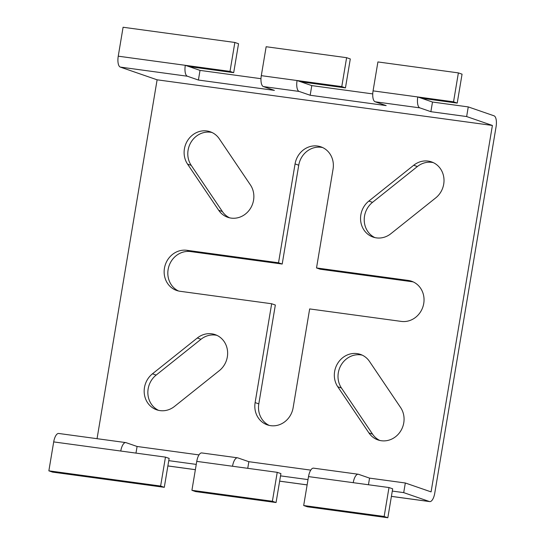 <?xml version="1.0" encoding="UTF-8"?>
<svg xmlns="http://www.w3.org/2000/svg" width="545" height="545" viewBox="0 0 545 545"><rect width="100%" height="100%" fill="white"/><g stroke="black" fill="none" stroke-linecap="round" stroke-linejoin="round"><path stroke-width="0.82" d="M270.695 425.672A20.833 19.116 -70.9 0 0 293.121 407.769L309.662 308.926L401.311 321.407A20.833 19.116 -70.9 0 0 423.349 305.343A20.833 19.116 -70.9 0 0 411.543 281.227A20.833 19.116 -70.9 0 0 408.171 280.423L316.522 267.942L333.063 169.1A20.833 19.116 -70.9 0 0 320.869 146.83A20.833 19.116 -70.9 0 0 295.063 163.929L278.522 262.772L186.874 250.298A20.833 19.116 -70.9 0 0 164.835 266.355A20.833 19.116 -70.9 0 0 176.641 290.471A20.833 19.116 -70.9 0 0 180.02 291.275L271.662 303.756L255.121 402.598A20.833 19.116 -70.9 0 0 267.322 424.868A20.833 19.116 -70.9 0 0 270.695 425.672M381.343 440.735A20.833 19.116 -70.9 0 0 401.011 430.475A20.833 19.116 -70.9 0 0 400.63 407.585L369.49 361.43A20.833 19.116 -70.9 0 0 360.429 354.4A20.833 19.116 -70.9 0 0 338.404 362.275A20.833 19.116 -70.9 0 0 337.771 386.752L368.911 432.907A20.833 19.116 -70.9 0 0 377.971 439.931A20.833 19.116 -70.9 0 0 381.343 440.735M160.046 410.61A20.833 19.116 -70.9 0 0 174.489 406.441L219.342 370.627A20.833 19.116 -70.9 0 0 227.497 350.687A20.833 19.116 -70.9 0 0 215.139 334.623A20.833 19.116 -70.9 0 0 197.324 337.989L152.464 373.802A20.833 19.116 -70.9 0 0 144.316 393.742A20.833 19.116 -70.9 0 0 156.674 409.806A20.833 19.116 -70.9 0 0 160.046 410.61M231.128 218.102A20.833 19.116 -70.9 0 0 250.802 207.843A20.833 19.116 -70.9 0 0 250.421 184.946L219.274 138.791A20.833 19.116 -70.9 0 0 210.22 131.767A20.833 19.116 -70.9 0 0 188.189 139.636A20.833 19.116 -70.9 0 0 187.555 164.113L218.695 210.268A20.833 19.116 -70.9 0 0 227.756 217.298A20.833 19.116 -70.9 0 0 231.128 218.102M376.425 237.879A20.833 19.116 -70.9 0 0 390.86 233.71L435.721 197.896A20.833 19.116 -70.9 0 0 443.868 177.956A20.833 19.116 -70.9 0 0 431.511 161.892A20.833 19.116 -70.9 0 0 413.703 165.258L368.842 201.071A20.833 19.116 -70.9 0 0 360.695 221.011A20.833 19.116 -70.9 0 0 373.053 237.075A20.833 19.116 -70.9 0 0 376.425 237.879M269.196 425.407A20.833 19.116 -70.9 0 1 258.807 403.865L275.341 305.023L271.662 303.756M413.348 281.963A20.833 19.116 -70.9 0 0 411.85 281.69L320.201 269.216L316.522 267.942M196.255 464.394L168.766 460.648M392.291 491.079L403.709 492.632L429.467 501.536L391.412 496.352M308.014 479.607L280.525 475.867M198.993 454.905L137.088 446.478L126.052 442.663A9.803 3.829 -82.2 0 0 125.759 442.594A9.803 3.829 -82.2 0 0 120.758 451.035L165.462 457.119L169.141 458.393L164.297 487.319L160.618 486.051L48.859 470.832L52.538 472.106L164.297 487.319M310.759 470.117L248.854 461.69L237.811 457.875A9.803 3.829 -82.2 0 0 237.525 457.807A9.803 3.829 -82.2 0 0 232.517 466.248L277.228 472.331L272.384 501.264L191.915 490.309L196.759 461.377L232.517 466.248M388.994 487.55L392.673 488.817L387.829 517.75L384.15 516.476L388.994 487.55L353.228 482.679A9.803 3.829 -82.2 0 1 358.229 474.239A9.803 3.829 -82.2 0 1 358.521 474.307L369.558 478.122L405.323 482.993L431.081 491.89L492.401 125.452L157.11 79.808L97.051 438.684M260.987 78.691L200.022 70.394L188.986 66.579L233.689 72.669L230.01 71.395L185.307 65.311A9.803 3.829 97.8 0 0 187.371 76.225L120.309 67.096L157.11 79.808M372.753 93.91L311.788 85.606L300.751 81.798L345.455 87.881L350.299 58.949L346.613 57.681L341.776 86.607L297.066 80.524A9.803 3.829 97.8 0 0 299.137 91.437L263.371 86.566L274.408 90.381L198.407 80.04L187.371 76.225M429.467 501.536A9.803 3.829 -82.2 0 0 429.76 501.604A9.803 3.829 -82.2 0 0 434.76 493.164L496.079 126.726A9.803 3.829 97.8 0 0 494.015 115.806L468.257 106.909L432.492 102.038L417.777 96.956L373.066 90.872A9.803 3.829 97.8 0 0 375.137 101.786L386.173 105.601L310.173 95.252L299.137 91.437M492.401 125.452L466.643 116.555L430.877 111.684L432.492 102.038M373.066 90.872L377.91 61.939L458.379 72.894L453.542 101.826L417.777 96.956A9.803 3.829 -82.2 0 0 419.841 107.869L430.877 111.684M125.759 442.594L58.697 433.466A9.803 3.829 97.8 0 0 53.696 441.906L120.758 451.035M165.462 457.119L160.618 486.051M120.309 67.096A9.803 3.829 -82.2 0 1 118.245 56.183L123.088 27.25L234.854 42.462L238.533 43.736L233.689 72.669M234.854 42.462L230.01 71.395M237.525 457.807L201.759 452.936A9.803 3.829 97.8 0 0 196.759 461.377M300.751 81.798L297.066 80.524L261.307 75.653A9.803 3.829 97.8 0 0 263.371 86.566M261.307 75.653L266.144 46.727L346.613 57.681M272.384 501.264L276.063 502.538L195.594 491.583L191.915 490.309M276.063 502.538L280.907 473.605L277.228 472.331M341.776 86.607L345.455 87.881M466.643 116.555L468.257 106.909M403.709 492.632L405.323 482.993M458.379 72.894L462.058 74.168L457.221 103.094L421.455 98.229M358.229 474.239L313.525 468.155A9.803 3.829 97.8 0 0 308.518 476.596L353.228 482.679M387.829 517.75L307.36 506.796L303.681 505.522L308.518 476.596M384.15 516.476L303.681 505.522M322.667 147.566A20.833 19.116 -70.9 0 0 298.742 165.203L282.201 264.046L190.552 251.565A20.833 19.116 -70.9 0 0 168.8 266.6A20.833 19.116 -70.9 0 0 178.522 291.01M362.234 355.142A20.833 19.116 -70.9 0 0 341.497 364.421A20.833 19.116 -70.9 0 0 341.449 388.02L372.589 434.181A20.833 19.116 -70.9 0 0 379.845 440.469M216.944 335.359A20.833 19.116 -70.9 0 0 201.003 339.262L156.149 375.076A20.833 19.116 -70.9 0 0 158.547 410.344M212.025 132.503A20.833 19.116 -70.9 0 0 191.281 141.789A20.833 19.116 -70.9 0 0 191.234 165.387L222.38 211.542A20.833 19.116 -70.9 0 0 229.629 217.83M433.316 162.628A20.833 19.116 -70.9 0 0 417.381 166.532L372.521 202.338A20.833 19.116 -70.9 0 0 374.926 237.613M453.542 101.826L457.221 103.094M48.859 470.832L53.696 441.906M248.854 461.69L247.743 468.319M310.173 95.252L311.788 85.606M368.447 484.75L369.558 478.122M137.088 446.478L135.977 453.106M198.407 80.04L200.022 70.394M118.245 56.183L185.307 65.311L188.986 66.579M278.522 262.772L282.201 264.046M411.85 281.69L408.171 280.423M307.135 484.88L279.646 481.14M195.369 469.667L167.88 465.921M419.841 107.869L375.137 101.786M417.381 166.532L413.703 165.258M372.521 202.338L368.842 201.071M191.234 165.387L187.555 164.113M222.38 211.542L218.695 210.268M156.149 375.076L152.464 373.802M201.003 339.262L197.324 337.989M372.589 434.181L368.911 432.907M341.449 388.02L337.771 386.752M190.552 251.565L186.874 250.298M298.742 165.203L295.063 163.929M258.807 403.865L255.121 402.598M429.76 501.604L391.405 496.386M307.128 484.907L279.639 481.167M195.362 469.695L167.874 465.955"/></g></svg>
